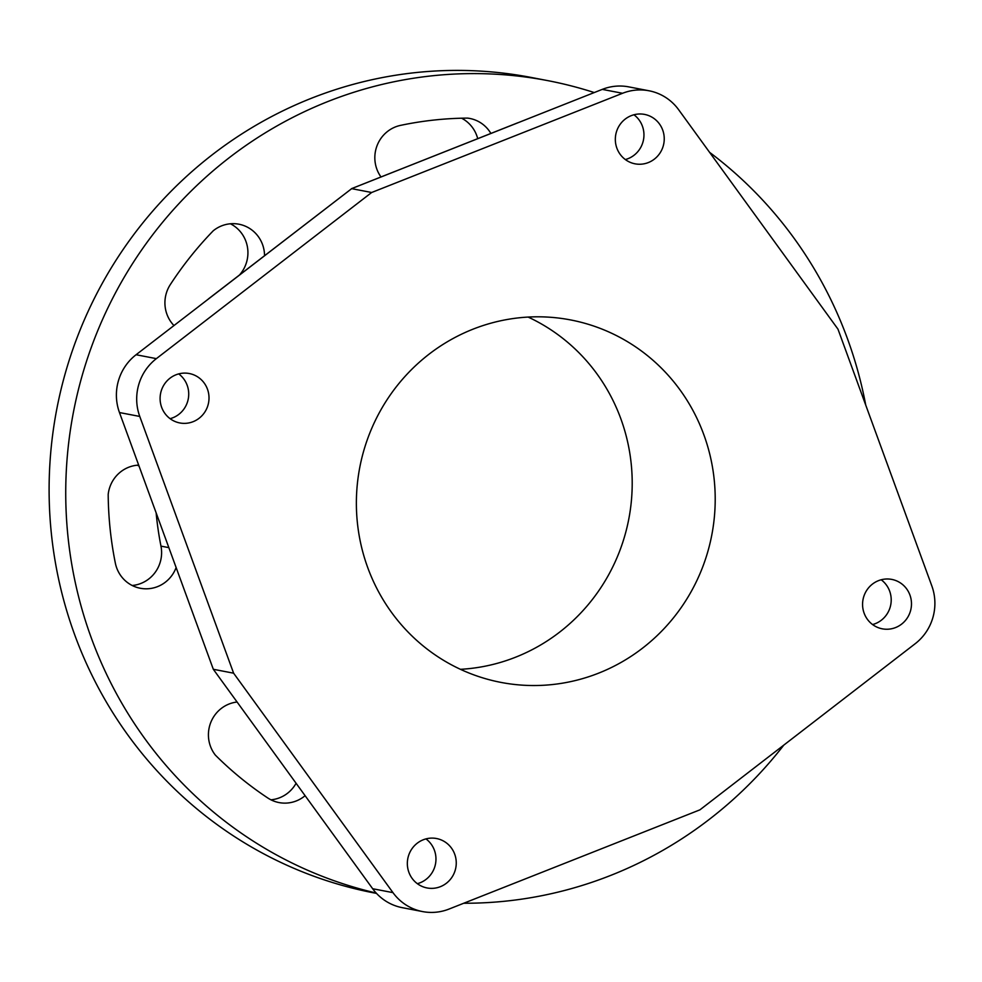 <?xml version="1.0" encoding="UTF-8"?>
<svg xmlns="http://www.w3.org/2000/svg" width="982" height="982" viewBox="0 0 982 982"><rect width="100%" height="100%" fill="white"/><g stroke="black" fill="none" stroke-linecap="round" stroke-linejoin="round"><path stroke-width="1.47" d="M371.662 192.497L622.551 93.278A49.984 48.535 -79.1 0 1 649.004 90.774A49.984 48.535 -79.1 0 1 678.636 109.714L837.977 329.154L931.82 585.898A49.984 48.535 -79.1 0 1 915.212 643.701L699.921 809.843L449.032 909.062A49.984 48.535 -79.1 0 1 422.579 911.578A49.984 48.535 -79.1 0 1 392.96 892.626L233.606 673.186L139.763 416.442A49.984 48.535 -79.1 0 1 156.371 358.639L371.662 192.497L351.691 188.654L136.081 354.735A49.984 48.535 -79.1 0 0 119.473 412.55L213.315 669.282L372.669 888.735A49.984 48.535 -79.1 0 0 402.289 907.675L422.579 911.578M351.556 188.654L602.261 89.387A49.984 48.535 -79.1 0 1 628.713 86.87L649.004 90.774M450.161 340.128A184.555 179.227 -79.1 0 1 570.616 319.936A184.555 179.227 -79.1 0 1 713.165 471.446A184.555 179.227 -79.1 0 1 621.422 662.224A184.555 179.227 100.9 0 1 500.967 682.404A184.555 179.227 100.9 0 1 358.418 530.906A184.555 179.227 100.9 0 1 450.161 340.128M618.292 151.338A25.164 24.44 -79.1 0 1 620.084 124.432A25.164 24.44 -79.1 0 1 644.536 114.403A25.164 24.44 -79.1 0 1 661.279 126.874A25.164 24.44 -79.1 0 1 659.487 153.781A25.164 24.44 -79.1 0 1 635.035 163.822A25.164 24.44 -79.1 0 1 618.292 151.338M865.535 616.34A25.164 24.44 -79.1 0 1 867.327 589.433A25.164 24.44 -79.1 0 1 891.779 579.405A25.164 24.44 -79.1 0 1 908.522 591.876A25.164 24.44 -79.1 0 1 906.73 618.783A25.164 24.44 -79.1 0 1 882.29 628.824A25.164 24.44 -79.1 0 1 865.535 616.34M410.304 875.478A25.164 24.44 -79.1 0 1 412.096 848.558A25.164 24.44 -79.1 0 1 436.548 838.53A25.164 24.44 -79.1 0 1 453.291 851.001A25.164 24.44 -79.1 0 1 451.499 877.908A25.164 24.44 -79.1 0 1 427.047 887.949A25.164 24.44 -79.1 0 1 410.304 875.478M163.061 410.476A25.164 24.44 -79.1 0 1 164.853 383.557A25.164 24.44 -79.1 0 1 189.305 373.528A25.164 24.44 -79.1 0 1 206.048 386A25.164 24.44 -79.1 0 1 204.256 412.906A25.164 24.44 -79.1 0 1 179.804 422.947A25.164 24.44 -79.1 0 1 163.061 410.476M528.132 317.076A184.555 179.227 -79.1 0 1 632.113 477.313A184.555 179.227 -79.1 0 1 538.418 646.266A184.555 179.227 100.9 0 1 460.448 669.319M376.192 893.043A415.239 403.258 100.9 0 1 69.256 547.575A415.239 403.258 100.9 0 1 276.752 126.064A415.239 403.258 -79.1 0 1 547.784 80.634L531.152 77.443A415.239 403.258 -79.1 0 0 260.12 122.86A415.239 403.258 100.9 0 0 53.703 552.105A415.239 403.258 100.9 0 0 374.424 893.006L376.523 893.411M137.394 465.198A32.676 31.743 -79.1 0 1 139.051 466.094M132.202 585.493A32.676 31.743 -79.1 0 0 160.974 546.127A321.986 312.693 -79.1 0 1 156.138 512.862M296.085 783.28A32.676 31.743 -79.1 0 1 270.934 799.814M230.402 223.773A32.676 31.743 -79.1 0 1 239.62 274.85M461.626 118.208A32.676 31.743 -79.1 0 1 477.718 138.646M173.937 325.533A32.676 31.743 -79.1 0 1 170.352 284.535A354.711 344.473 -79.1 0 1 213.254 230.77A32.676 31.743 -79.1 0 1 238.945 224.215A32.676 31.743 -79.1 0 1 264.551 255.627M547.784 80.634A415.239 403.258 -79.1 0 1 594.233 92.554M709.569 152.32A415.239 403.258 -79.1 0 1 865.743 405.1M783.796 745.117A415.239 403.258 -79.1 0 1 662.089 850.78A415.239 403.258 100.9 0 1 463.774 903.244M176.122 567.535A32.676 31.743 -79.1 0 1 140.291 588.255A32.676 31.743 -79.1 0 1 115.348 563.128A354.711 344.473 -79.1 0 1 108.192 494.449A32.676 31.743 -79.1 0 1 138.683 465.112M305.107 795.69A32.676 31.743 -79.1 0 1 279.023 802.576A32.676 31.743 -79.1 0 1 267.755 797.961A354.711 344.473 -79.1 0 1 215.365 755.121A32.676 31.743 -79.1 0 1 210.921 722.101A32.676 31.743 -79.1 0 1 237.079 702.02M381.004 176.969A32.676 31.743 -79.1 0 1 400.546 125.377A354.711 344.473 -79.1 0 1 467.555 118.11A32.676 31.743 -79.1 0 1 469.801 118.454A32.676 31.743 -79.1 0 1 490.877 133.429M633.942 114.771A25.164 24.44 -79.1 0 1 640.988 122.971A25.164 24.44 -79.1 0 1 625.338 159.55M881.185 579.773A25.164 24.44 -79.1 0 1 888.244 587.972A25.164 24.44 -79.1 0 1 872.581 624.552M425.955 838.898A25.164 24.44 -79.1 0 1 433.001 847.098A25.164 24.44 -79.1 0 1 417.35 883.677M178.712 373.897A25.164 24.44 -79.1 0 1 185.758 382.096A25.164 24.44 -79.1 0 1 170.107 418.676M517.919 122.738L351.433 188.704M233.606 673.186L213.315 669.282M622.551 93.278L602.261 89.387M160.974 546.127L168.855 547.637M351.691 188.654L208.466 298.884M156.371 358.639L136.081 354.735M139.763 416.442L119.473 412.55M392.96 892.626L372.669 888.735M395.145 171.359L351.495 188.667"/></g></svg>
